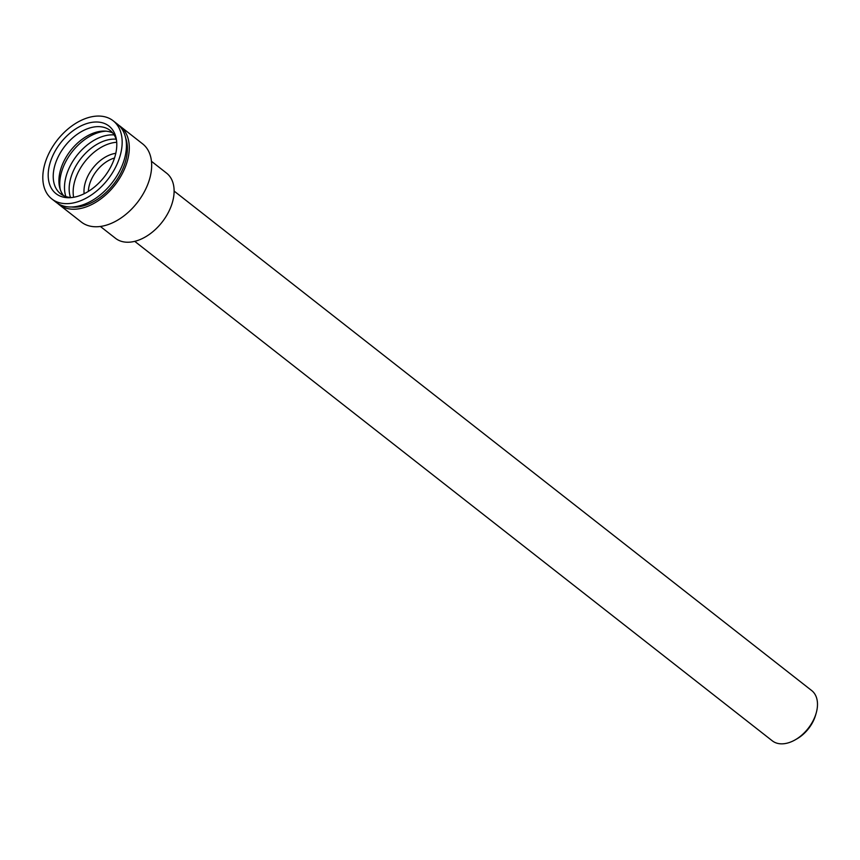 <?xml version="1.0" encoding="UTF-8"?>
<svg xmlns="http://www.w3.org/2000/svg" width="860" height="860" viewBox="0 0 860 860"><rect width="100%" height="100%" fill="white"/><g stroke="black" fill="none" stroke-linecap="round" stroke-linejoin="round"><path stroke-width="1.29" d="M73.616 197.284A40.216 25.929 128.1 0 1 84.85 161.701A40.216 25.929 128.1 0 1 116.713 142.276M795.091 739.901L796.876 738.88A28.38 18.307 -51.9 0 0 815.678 714.875L816.237 712.897A31.938 20.586 128.1 0 1 795.091 739.901A31.938 20.586 128.1 0 1 772.301 740.825L134.73 241.337M174.107 191.071L811.679 690.548A31.938 20.586 128.1 0 1 816.398 712.295A31.938 20.586 128.1 0 1 816.237 712.897M63.629 195.661A40.216 25.929 128.1 0 1 59.791 187.964A40.216 25.929 128.1 0 1 70.617 150.554A40.216 25.929 128.1 0 1 104.35 131.085A40.216 25.929 128.1 0 1 112.735 132.967M71.853 197.542A40.216 25.929 128.1 0 1 60.533 193.736A40.216 25.929 128.1 0 1 64.93 146.093A40.216 25.929 128.1 0 1 110.134 130.43A40.216 25.929 128.1 0 1 116.53 140.502M115.315 155.294A42.946 27.692 128.1 0 1 69.972 197.692A42.946 27.692 128.1 0 1 60.694 142.781A42.946 27.692 128.1 0 1 116.24 138.643A42.946 27.692 128.1 0 1 115.315 155.294M120.465 154.585A49.676 32.024 128.1 0 1 90.268 195.714A49.676 32.024 128.1 0 1 51.858 198.961A49.676 32.024 128.1 0 1 57.276 140.105A49.676 32.024 128.1 0 1 113.122 120.755A49.676 32.024 128.1 0 1 120.465 154.585M113.122 120.755L117.39 124.098A49.676 32.024 128.1 0 1 124.732 157.928A49.676 32.024 128.1 0 1 94.535 199.058A49.676 32.024 128.1 0 1 56.126 202.304L51.858 198.961M125.635 137.89A47.311 30.508 128.1 0 1 125.775 160.411A47.311 30.508 128.1 0 1 71.498 207.002M118.766 125.27A49.676 32.024 128.1 0 1 120.239 126.323A49.676 32.024 128.1 0 1 127.581 160.153A49.676 32.024 128.1 0 1 97.384 201.294A49.676 32.024 128.1 0 1 58.974 204.529A49.676 32.024 128.1 0 1 57.598 203.358M120.239 126.323L142.62 143.856A49.676 32.024 128.1 0 1 149.963 177.697A49.676 32.024 128.1 0 1 119.766 218.827A49.676 32.024 128.1 0 1 81.356 222.063L58.974 204.529M151.457 161.293L166.571 173.139A41.398 26.692 128.1 0 1 172.699 201.337A41.398 26.692 128.1 0 1 147.533 235.619A41.398 26.692 128.1 0 1 115.519 238.317L100.394 226.47M70.477 197.467A40.216 25.929 128.1 0 1 80.861 158.584A40.216 25.929 128.1 0 1 116.132 139.191M115.799 153.327A30.745 19.823 -51.9 0 0 115.659 153.349A30.745 19.823 -51.9 0 0 84.13 193.758M88.354 191.404A28.38 18.307 128.1 0 1 114.52 158.003M60.286 189.608A42.602 27.466 128.1 0 1 103.641 131.408A42.602 27.466 128.1 0 1 106.07 131.171M65.855 196.553A42.602 27.466 128.1 0 1 74.583 158.605A42.602 27.466 128.1 0 1 108.371 135.117A42.602 27.466 128.1 0 1 114.144 134.912"/></g></svg>
